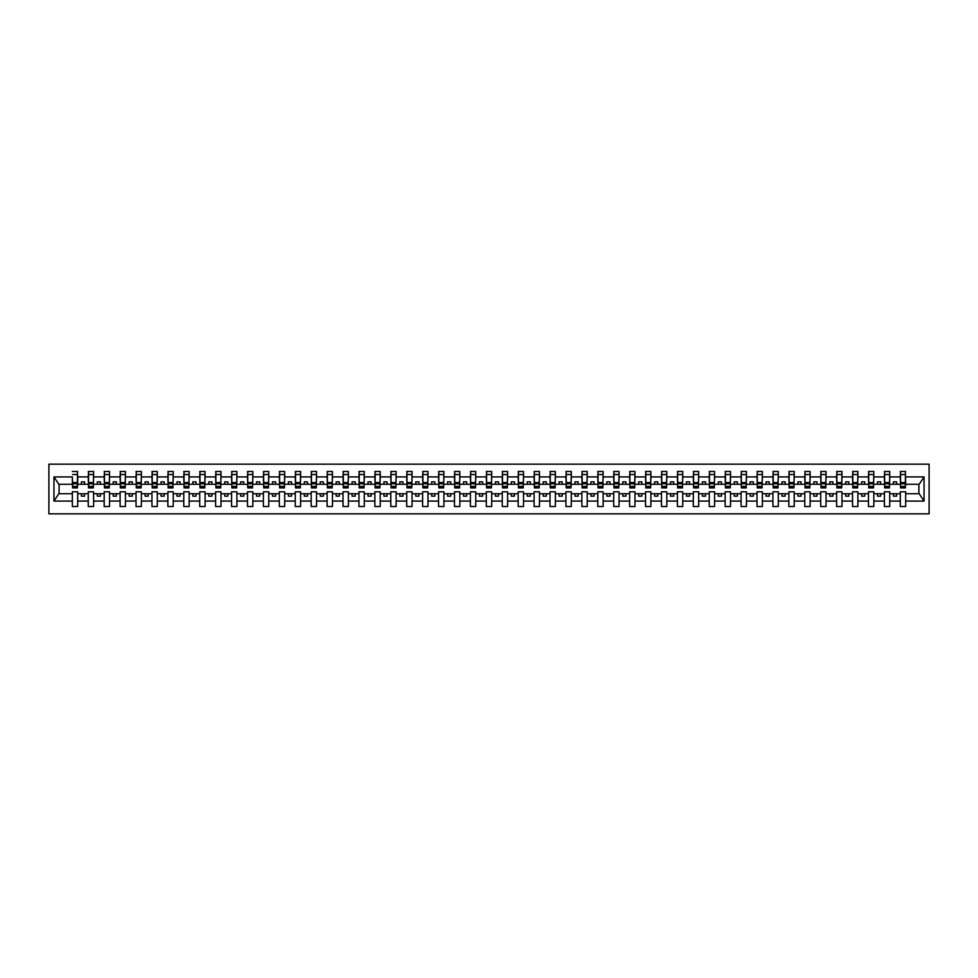 <?xml version="1.0" encoding="UTF-8"?>
<svg xmlns="http://www.w3.org/2000/svg" width="978" height="978" viewBox="0 0 978 978"><rect width="100%" height="100%" fill="white"/><g stroke="black" fill="none" stroke-linecap="round" stroke-linejoin="round"><path stroke-width="1.47" d="M48.9 513.841L929.1 513.841L929.1 464.159L48.9 464.159L48.9 513.841M905.408 486.2L905.665 484.281L919.161 484.281L924.051 476.934L924.051 501.066L905.665 501.066L905.665 491.8L900.31 491.8L900.31 493.719L889.735 493.719L889.735 491.8L884.393 491.8L884.393 493.719L873.819 493.719L873.819 491.8L868.464 491.8L868.464 493.719L857.889 493.719L857.889 491.8L852.547 491.8L852.547 493.719L841.972 493.719L841.972 491.8L836.618 491.8L836.618 493.719L826.043 493.719L826.043 491.8L820.701 491.8L820.701 493.719L810.126 493.719L810.126 491.8L804.772 491.8L804.772 493.719L794.209 493.719L794.209 491.8L788.855 491.8L788.855 493.719L778.28 493.719L778.28 491.8L772.926 491.8L772.926 493.719L762.363 493.719L762.363 491.8L757.009 491.8L757.009 493.719L746.434 493.719L746.434 491.8L741.092 491.8L741.092 493.719L730.517 493.719L730.517 491.8L725.163 491.8L725.163 493.719L714.588 493.719L714.588 491.8L709.246 491.8L709.246 493.719L698.671 493.719L698.671 491.8L693.316 491.8L693.316 493.719L682.742 493.719L682.742 491.8L677.399 491.8L677.399 493.719L666.825 493.719L666.825 491.8L661.47 491.8L661.47 493.719L650.896 493.719L650.896 491.8L645.553 491.8L645.553 493.719L634.979 493.719L634.979 491.8L629.624 491.8L629.624 493.719L619.05 493.719L619.05 491.8L613.707 491.8L613.707 493.719L603.133 493.719L603.133 491.8L597.778 491.8L597.778 493.719L587.216 493.719L587.216 491.8L581.861 491.8L581.861 493.719L571.286 493.719L571.286 491.8L565.932 491.8L565.932 493.719L555.37 493.719L555.37 491.8L550.015 491.8L550.015 493.719L539.44 493.719L539.44 491.8L534.098 491.8L534.098 493.719L523.523 493.719L523.523 491.8L518.169 491.8L518.169 493.719L507.594 493.719L507.594 491.8L502.252 491.8L502.252 493.719L491.677 493.719L491.677 491.8L486.323 491.8L486.323 493.719L475.748 493.719L475.748 491.8L470.406 491.8L470.406 493.719L459.831 493.719L459.831 491.8L454.477 491.8L454.477 493.719L443.902 493.719L443.902 491.8L438.56 491.8L438.56 493.719L427.985 493.719L427.985 491.8L422.63 491.8L422.63 493.719L412.068 493.719L412.068 491.8L406.714 491.8L406.714 493.719L396.139 493.719L396.139 491.8L390.784 491.8L390.784 493.719L380.222 493.719L380.222 491.8L374.867 491.8L374.867 493.719L364.293 493.719L364.293 491.8L358.95 491.8L358.95 493.719L348.376 493.719L348.376 491.8L343.021 491.8L343.021 493.719L332.447 493.719L332.447 491.8L327.104 491.8L327.104 493.719L316.53 493.719L316.53 491.8L311.175 491.8L311.175 493.719L300.601 493.719L300.601 491.8L295.258 491.8L295.258 493.719L284.684 493.719L284.684 491.8L279.329 491.8L279.329 493.719L268.754 493.719L268.754 491.8L263.412 491.8L263.412 493.719L252.837 493.719L252.837 491.8L247.483 491.8L247.483 493.719L236.908 493.719L236.908 491.8L231.566 491.8L231.566 493.719L220.991 493.719L220.991 491.8L215.637 491.8L215.637 493.719L205.074 493.719L205.074 491.8L199.72 491.8L199.72 493.719L189.145 493.719L189.145 491.8L183.791 491.8L183.791 493.719L173.228 493.719L173.228 491.8L167.874 491.8L167.874 493.719L157.299 493.719L157.299 491.8L151.957 491.8L151.957 493.719L141.382 493.719L141.382 491.8L136.028 491.8L136.028 493.719L125.453 493.719L125.453 491.8L120.111 491.8L120.111 493.719L109.536 493.719L109.536 491.8L104.181 491.8L104.181 493.719L93.607 493.719L93.607 491.8L88.264 491.8L88.264 493.719L77.69 493.719L77.69 491.8L72.335 491.8L72.335 493.719L58.839 493.719L53.949 501.066L53.949 476.934L58.839 484.281L72.335 484.281L72.335 476.934L53.949 476.934M905.665 501.066L905.665 506.518L900.31 506.518L900.31 493.719M900.31 501.066L889.735 501.066L889.735 506.518L884.393 506.518L884.393 493.719M889.735 501.066L889.735 493.719M884.393 501.066L873.819 501.066L873.819 506.518L868.464 506.518L868.464 493.719M873.819 501.066L873.819 493.719M868.464 501.066L857.889 501.066L857.889 506.518L852.547 506.518L852.547 493.719M857.889 501.066L857.889 493.719M852.547 501.066L841.972 501.066L841.972 506.518L836.618 506.518L836.618 493.719M841.972 501.066L841.972 493.719M836.618 501.066L826.043 501.066L826.043 506.518L820.701 506.518L820.701 493.719M826.043 501.066L826.043 493.719M820.701 501.066L810.126 501.066L810.126 506.518L804.772 506.518L804.772 493.719M810.126 501.066L810.126 493.719M804.772 501.066L794.209 501.066L794.209 506.518L788.855 506.518L788.855 493.719M794.209 501.066L794.209 493.719M788.855 501.066L778.28 501.066L778.28 506.518L772.926 506.518L772.926 493.719M778.28 501.066L778.28 493.719M772.926 501.066L762.363 501.066L762.363 506.518L757.009 506.518L757.009 493.719M762.363 501.066L762.363 493.719M757.009 501.066L746.434 501.066L746.434 506.518L741.092 506.518L741.092 493.719M746.434 501.066L746.434 493.719M741.092 501.066L730.517 501.066L730.517 506.518L725.163 506.518L725.163 493.719M730.517 501.066L730.517 493.719M725.163 501.066L714.588 501.066L714.588 506.518L709.246 506.518L709.246 493.719M714.588 501.066L714.588 493.719M709.246 501.066L698.671 501.066L698.671 506.518L693.316 506.518L693.316 493.719M698.671 501.066L698.671 493.719M693.316 501.066L682.742 501.066L682.742 506.518L677.399 506.518L677.399 493.719M682.742 501.066L682.742 493.719M677.399 501.066L666.825 501.066L666.825 506.518L661.47 506.518L661.47 493.719M666.825 501.066L666.825 493.719M661.47 501.066L650.896 501.066L650.896 506.518L645.553 506.518L645.553 493.719M650.896 501.066L650.896 493.719M645.553 501.066L634.979 501.066L634.979 506.518L629.624 506.518L629.624 493.719M634.979 501.066L634.979 493.719M629.624 501.066L619.05 501.066L619.05 506.518L613.707 506.518L613.707 493.719M619.05 501.066L619.05 493.719M613.707 501.066L603.133 501.066L603.133 506.518L597.778 506.518L597.778 493.719M603.133 501.066L603.133 493.719M597.778 501.066L587.216 501.066L587.216 506.518L581.861 506.518L581.861 493.719M587.216 501.066L587.216 493.719M581.861 501.066L571.286 501.066L571.286 506.518L565.932 506.518L565.932 493.719M571.286 501.066L571.286 493.719M565.932 501.066L555.37 501.066L555.37 506.518L550.015 506.518L550.015 493.719M555.37 501.066L555.37 493.719M550.015 501.066L539.44 501.066L539.44 506.518L534.098 506.518L534.098 493.719M539.44 501.066L539.44 493.719M534.098 501.066L523.523 501.066L523.523 506.518L518.169 506.518L518.169 493.719M523.523 501.066L523.523 493.719M518.169 501.066L507.594 501.066L507.594 506.518L502.252 506.518L502.252 493.719M507.594 501.066L507.594 493.719M502.252 501.066L491.677 501.066L491.677 506.518L486.323 506.518L486.323 493.719M491.677 501.066L491.677 493.719M486.323 501.066L475.748 501.066L475.748 506.518L470.406 506.518L470.406 493.719M475.748 501.066L475.748 493.719M470.406 501.066L459.831 501.066L459.831 506.518L454.477 506.518L454.477 493.719M459.831 501.066L459.831 493.719M454.477 501.066L443.902 501.066L443.902 506.518L438.56 506.518L438.56 493.719M443.902 501.066L443.902 493.719M438.56 501.066L427.985 501.066L427.985 506.518L422.63 506.518L422.63 493.719M427.985 501.066L427.985 493.719M422.63 501.066L412.068 501.066L412.068 506.518L406.714 506.518L406.714 493.719M412.068 501.066L412.068 493.719M406.714 501.066L396.139 501.066L396.139 506.518L390.784 506.518L390.784 493.719M396.139 501.066L396.139 493.719M390.784 501.066L380.222 501.066L380.222 506.518L374.867 506.518L374.867 493.719M380.222 501.066L380.222 493.719M374.867 501.066L364.293 501.066L364.293 506.518L358.95 506.518L358.95 493.719M364.293 501.066L364.293 493.719M358.95 501.066L348.376 501.066L348.376 506.518L343.021 506.518L343.021 493.719M348.376 501.066L348.376 493.719M343.021 501.066L332.447 501.066L332.447 506.518L327.104 506.518L327.104 493.719M332.447 501.066L332.447 493.719M327.104 501.066L316.53 501.066L316.53 506.518L311.175 506.518L311.175 493.719M316.53 501.066L316.53 493.719M311.175 501.066L300.601 501.066L300.601 506.518L295.258 506.518L295.258 493.719M300.601 501.066L300.601 493.719M295.258 501.066L284.684 501.066L284.684 506.518L279.329 506.518L279.329 493.719M284.684 501.066L284.684 493.719M279.329 501.066L268.754 501.066L268.754 506.518L263.412 506.518L263.412 493.719M268.754 501.066L268.754 493.719M263.412 501.066L252.837 501.066L252.837 506.518L247.483 506.518L247.483 493.719M252.837 501.066L252.837 493.719M247.483 501.066L236.908 501.066L236.908 506.518L231.566 506.518L231.566 493.719M236.908 501.066L236.908 493.719M231.566 501.066L220.991 501.066L220.991 506.518L215.637 506.518L215.637 493.719M220.991 501.066L220.991 493.719M215.637 501.066L205.074 501.066L205.074 506.518L199.72 506.518L199.72 493.719M205.074 501.066L205.074 493.719M199.72 501.066L189.145 501.066L189.145 506.518L183.791 506.518L183.791 493.719M189.145 501.066L189.145 493.719M183.791 501.066L173.228 501.066L173.228 506.518L167.874 506.518L167.874 493.719M173.228 501.066L173.228 493.719M167.874 501.066L157.299 501.066L157.299 506.518L151.957 506.518L151.957 493.719M157.299 501.066L157.299 493.719M151.957 501.066L141.382 501.066L141.382 506.518L136.028 506.518L136.028 493.719M141.382 501.066L141.382 493.719M136.028 501.066L125.453 501.066L125.453 506.518L120.111 506.518L120.111 493.719M125.453 501.066L125.453 493.719M120.111 501.066L109.536 501.066L109.536 506.518L104.181 506.518L104.181 493.719M109.536 501.066L109.536 493.719M104.181 501.066L93.607 501.066L93.607 506.518L88.264 506.518L88.264 493.719M93.607 501.066L93.607 493.719M900.567 486.433L905.408 486.433L905.408 487.912L900.567 487.912L900.567 471.482L900.31 476.934L889.735 476.934L889.479 486.2M900.567 486.2L900.31 476.934M884.65 486.433L889.479 486.433L889.479 487.912L884.65 487.912L884.65 471.482L884.393 476.934L873.819 476.934L873.562 486.2M884.65 486.2L884.393 476.934M868.721 486.433L873.562 486.433L873.562 487.912L868.721 487.912L868.721 471.482L868.464 476.934L857.889 476.934L857.645 486.2M868.721 486.2L868.464 476.934M852.804 486.433L857.645 486.433L857.645 487.912L852.804 487.912L852.804 471.482L852.547 476.934L841.972 476.934L841.716 486.2M852.804 486.2L852.547 476.934M836.875 486.433L841.716 486.433L841.716 487.912L836.875 487.912L836.875 471.482L836.618 476.934L826.043 476.934L825.799 486.2M836.875 486.2L836.618 476.934M820.958 486.433L825.799 486.433L825.799 487.912L820.958 487.912L820.958 471.482L820.701 476.934L810.126 476.934L809.87 486.2M820.958 486.2L820.701 476.934M805.028 486.433L809.87 486.433L809.87 487.912L805.028 487.912L805.028 471.482L804.772 476.934L794.209 476.934L793.953 486.2M805.028 486.2L804.772 476.934M789.112 486.433L793.953 486.433L793.953 487.912L789.112 487.912L789.112 471.482L788.855 476.934L778.28 476.934L778.023 486.2M789.112 486.2L788.855 476.934M773.182 486.433L778.023 486.433L778.023 487.912L773.182 487.912L773.182 471.482L772.926 476.934L762.363 476.934L762.106 486.2M773.182 486.2L772.926 476.934M757.265 486.433L762.106 486.433L762.106 487.912L757.265 487.912L757.265 471.482L757.009 476.934L746.434 476.934L746.177 486.2M757.265 486.2L757.009 476.934M741.336 486.433L746.177 486.433L746.177 487.912L741.336 487.912L741.336 471.482L741.092 476.934L730.517 476.934L730.26 486.2M741.336 486.2L741.092 476.934M725.419 486.433L730.26 486.433L730.26 487.912L725.419 487.912L725.419 471.482L725.163 476.934L714.588 476.934L714.331 486.2M725.419 486.2L725.163 476.934M709.49 486.433L714.331 486.433L714.331 487.912L709.49 487.912L709.49 471.482L709.246 476.934L698.671 476.934L698.414 486.2M709.49 486.2L709.246 476.934M693.573 486.433L698.414 486.433L698.414 487.912L693.573 487.912L693.573 471.482L693.316 476.934L682.742 476.934L682.485 486.2M693.573 486.2L693.316 476.934M677.656 486.433L682.485 486.433L682.485 487.912L677.656 487.912L677.656 471.482L677.399 476.934L666.825 476.934L666.568 486.2M677.656 486.2L677.399 476.934M661.727 486.433L666.568 486.433L666.568 487.912L661.727 487.912L661.727 471.482L661.47 476.934L650.896 476.934L650.651 486.2M661.727 486.2L661.47 476.934M645.81 486.433L650.651 486.433L650.651 487.912L645.81 487.912L645.81 471.482L645.553 476.934L634.979 476.934L634.722 486.2M645.81 486.2L645.553 476.934M629.881 486.433L634.722 486.433L634.722 487.912L629.881 487.912L629.881 471.482L629.624 476.934L619.05 476.934L618.805 486.2M629.881 486.2L629.624 476.934M613.964 486.433L618.805 486.433L618.805 487.912L613.964 487.912L613.964 471.482L613.707 476.934L603.133 476.934L602.876 486.2M613.964 486.2L613.707 476.934M598.035 486.433L602.876 486.433L602.876 487.912L598.035 487.912L598.035 471.482L597.778 476.934L587.216 476.934L586.959 486.2M598.035 486.2L597.778 476.934M582.118 486.433L586.959 486.433L586.959 487.912L582.118 487.912L582.118 471.482L581.861 476.934L571.286 476.934L571.03 486.2M582.118 486.2L581.861 476.934M566.189 486.433L571.03 486.433L571.03 487.912L566.189 487.912L566.189 471.482L565.932 476.934L555.37 476.934L555.113 486.2M566.189 486.2L565.932 476.934M550.272 486.433L555.113 486.433L555.113 487.912L550.272 487.912L550.272 471.482L550.015 476.934L539.44 476.934L539.184 486.2M550.272 486.2L550.015 476.934M534.343 486.433L539.184 486.433L539.184 487.912L534.343 487.912L534.343 471.482L534.098 476.934L523.523 476.934L523.267 486.2M534.343 486.2L534.098 476.934M518.426 486.433L523.267 486.433L523.267 487.912L518.426 487.912L518.426 471.482L518.169 476.934L507.594 476.934L507.337 486.2M518.426 486.2L518.169 476.934M502.496 486.433L507.337 486.433L507.337 487.912L502.496 487.912L502.496 471.482L502.252 476.934L491.677 476.934L491.421 486.2M502.496 486.2L502.252 476.934M486.579 486.433L491.421 486.433L491.421 487.912L486.579 487.912L486.579 471.482L486.323 476.934L475.748 476.934L475.504 486.2M486.579 486.2L486.323 476.934M470.662 486.433L475.504 486.433L475.504 487.912L470.662 487.912L470.662 471.482L470.406 476.934L459.831 476.934L459.574 486.2M470.662 486.2L470.406 476.934M454.733 486.433L459.574 486.433L459.574 487.912L454.733 487.912L454.733 471.482L454.477 476.934L443.902 476.934L443.657 486.2M454.733 486.2L454.477 476.934M438.816 486.433L443.657 486.433L443.657 487.912L438.816 487.912L438.816 471.482L438.56 476.934L427.985 476.934L427.728 486.2M438.816 486.2L438.56 476.934M422.887 486.433L427.728 486.433L427.728 487.912L422.887 487.912L422.887 471.482L422.63 476.934L412.068 476.934L411.811 486.2M422.887 486.2L422.63 476.934M406.97 486.433L411.811 486.433L411.811 487.912L406.97 487.912L406.97 471.482L406.714 476.934L396.139 476.934L395.882 486.2M406.97 486.2L406.714 476.934M391.041 486.433L395.882 486.433L395.882 487.912L391.041 487.912L391.041 471.482L390.784 476.934L380.222 476.934L379.965 486.2M391.041 486.2L390.784 476.934M375.124 486.433L379.965 486.433L379.965 487.912L375.124 487.912L375.124 471.482L374.867 476.934L364.293 476.934L364.036 486.2M375.124 486.2L374.867 476.934M359.195 486.433L364.036 486.433L364.036 487.912L359.195 487.912L359.195 471.482L358.95 476.934L348.376 476.934L348.119 486.2M359.195 486.2L358.95 476.934M343.278 486.433L348.119 486.433L348.119 487.912L343.278 487.912L343.278 471.482L343.021 476.934L332.447 476.934L332.19 486.2M343.278 486.2L343.021 476.934M327.349 486.433L332.19 486.433L332.19 487.912L327.349 487.912L327.349 471.482L327.104 476.934L316.53 476.934L316.273 486.2M327.349 486.2L327.104 476.934M311.432 486.433L316.273 486.433L316.273 487.912L311.432 487.912L311.432 471.482L311.175 476.934L300.601 476.934L300.344 486.2M311.432 486.2L311.175 476.934M295.515 486.433L300.344 486.433L300.344 487.912L295.515 487.912L295.515 471.482L295.258 476.934L284.684 476.934L284.427 486.2M295.515 486.2L295.258 476.934M279.586 486.433L284.427 486.433L284.427 487.912L279.586 487.912L279.586 471.482L279.329 476.934L268.754 476.934L268.51 486.2M279.586 486.2L279.329 476.934M263.669 486.433L268.51 486.433L268.51 487.912L263.669 487.912L263.669 471.482L263.412 476.934L252.837 476.934L252.581 486.2M263.669 486.2L263.412 476.934M247.74 486.433L252.581 486.433L252.581 487.912L247.74 487.912L247.74 471.482L247.483 476.934L236.908 476.934L236.664 486.2M247.74 486.2L247.483 476.934M231.823 486.433L236.664 486.433L236.664 487.912L231.823 487.912L231.823 471.482L231.566 476.934L220.991 476.934L220.735 486.2M231.823 486.2L231.566 476.934M215.893 486.433L220.735 486.433L220.735 487.912L215.893 487.912L215.893 471.482L215.637 476.934L205.074 476.934L204.818 486.2M215.893 486.2L215.637 476.934M199.977 486.433L204.818 486.433L204.818 487.912L199.977 487.912L199.977 471.482L199.72 476.934L189.145 476.934L188.888 486.2M199.977 486.2L199.72 476.934M184.047 486.433L188.888 486.433L188.888 487.912L184.047 487.912L184.047 471.482L183.791 476.934L173.228 476.934L172.972 486.2M184.047 486.2L183.791 476.934M168.13 486.433L172.972 486.433L172.972 487.912L168.13 487.912L168.13 471.482L167.874 476.934L157.299 476.934L157.042 486.2M168.13 486.2L167.874 476.934M152.201 486.433L157.042 486.433L157.042 487.912L152.201 487.912L152.201 471.482L151.957 476.934L141.382 476.934L141.125 486.2M152.201 486.2L151.957 476.934M136.284 486.433L141.125 486.433L141.125 487.912L136.284 487.912L136.284 471.482L136.028 476.934L125.453 476.934L125.196 486.2M136.284 486.2L136.028 476.934M120.355 486.433L125.196 486.433L125.196 487.912L120.355 487.912L120.355 471.482L120.111 476.934L109.536 476.934L109.279 486.2M120.355 486.2L120.111 476.934M104.438 486.433L109.279 486.433L109.279 487.912L104.438 487.912L104.438 471.482L104.181 476.934L93.607 476.934L93.35 486.2M104.438 486.2L104.181 476.934M88.521 486.433L93.35 486.433L93.35 487.912L88.521 487.912L88.521 471.482L88.264 476.934L77.69 476.934L77.433 471.482L77.433 487.912L72.592 487.912L72.592 483.792L77.433 483.792M88.521 486.2L88.264 476.934M88.264 501.066L77.69 501.066L77.69 506.518L72.335 506.518L72.335 493.719M77.69 501.066L77.69 493.719M72.592 483.792L72.335 476.934M72.335 484.281L72.592 486.2M905.665 484.281L905.408 471.482L905.408 486.433M884.393 471.482L889.735 471.482L889.735 476.934M868.464 471.482L873.819 471.482L873.819 476.934M852.547 471.482L857.889 471.482L857.889 476.934M836.618 471.482L841.972 471.482L841.972 476.934M820.701 471.482L826.043 471.482L826.043 476.934M804.772 471.482L810.126 471.482L810.126 476.934M788.855 471.482L794.209 471.482L794.209 476.934M772.926 471.482L778.28 471.482L778.28 476.934M757.009 471.482L762.363 471.482L762.363 476.934M741.092 471.482L746.434 471.482L746.434 476.934M725.163 471.482L730.517 471.482L730.517 476.934M709.246 471.482L714.588 471.482L714.588 476.934M693.316 471.482L698.671 471.482L698.671 476.934M677.399 471.482L682.742 471.482L682.742 476.934M661.47 471.482L666.825 471.482L666.825 476.934M645.553 471.482L650.896 471.482L650.896 476.934M629.624 471.482L634.979 471.482L634.979 476.934M613.707 471.482L619.05 471.482L619.05 476.934M597.778 471.482L603.133 471.482L603.133 476.934M581.861 471.482L587.216 471.482L587.216 476.934M565.932 471.482L571.286 471.482L571.286 476.934M550.015 471.482L555.37 471.482L555.37 476.934M534.098 471.482L539.44 471.482L539.44 476.934M518.169 471.482L523.523 471.482L523.523 476.934M502.252 471.482L507.594 471.482L507.594 476.934M486.323 471.482L491.677 471.482L491.677 476.934M470.406 471.482L475.748 471.482L475.748 476.934M454.477 471.482L459.831 471.482L459.831 476.934M438.56 471.482L443.902 471.482L443.902 476.934M422.63 471.482L427.985 471.482L427.985 476.934M406.714 471.482L412.068 471.482L412.068 476.934M390.784 471.482L396.139 471.482L396.139 476.934M374.867 471.482L380.222 471.482L380.222 476.934M358.95 471.482L364.293 471.482L364.293 476.934M343.021 471.482L348.376 471.482L348.376 476.934M327.104 471.482L332.447 471.482L332.447 476.934M311.175 471.482L316.53 471.482L316.53 476.934M295.258 471.482L300.601 471.482L300.601 476.934M279.329 471.482L284.684 471.482L284.684 476.934M263.412 471.482L268.754 471.482L268.754 476.934M247.483 471.482L252.837 471.482L252.837 476.934M231.566 471.482L236.908 471.482L236.908 476.934M215.637 471.482L220.991 471.482L220.991 476.934M199.72 471.482L205.074 471.482L205.074 476.934M183.791 471.482L189.145 471.482L189.145 476.934M167.874 471.482L173.228 471.482L173.228 476.934M151.957 471.482L157.299 471.482L157.299 476.934M136.028 471.482L141.382 471.482L141.382 476.934M120.111 471.482L125.453 471.482L125.453 476.934M104.181 471.482L109.536 471.482L109.536 476.934M88.264 471.482L93.607 471.482L93.607 476.934M924.051 476.934L905.665 476.934M72.335 501.066L53.949 501.066M72.335 471.482L77.69 471.482M900.31 471.482L905.665 471.482M900.31 484.281L896.618 484.281L896.618 481.861L893.427 481.861L893.427 484.281L896.618 484.281M893.427 484.281L889.735 484.281M893.427 493.719L893.427 496.139L896.618 496.139L896.618 493.719M884.393 484.281L880.701 484.281L880.701 481.861L877.51 481.861L877.51 484.281L880.701 484.281M877.51 484.281L873.819 484.281M877.51 493.719L877.51 496.139L880.701 496.139L880.701 493.719M868.464 484.281L864.772 484.281L864.772 481.861L861.594 481.861L861.594 484.281L864.772 484.281M861.594 484.281L857.889 484.281M861.594 493.719L861.594 496.139L864.772 496.139L864.772 493.719M852.547 484.281L848.855 484.281L848.855 481.861L845.664 481.861L845.664 484.281L848.855 484.281M845.664 484.281L841.972 484.281M845.664 493.719L845.664 496.139L848.855 496.139L848.855 493.719M836.618 484.281L832.926 484.281L832.926 481.861L829.747 481.861L829.747 484.281L832.926 484.281M829.747 484.281L826.043 484.281M829.747 493.719L829.747 496.139L832.926 496.139L832.926 493.719M820.701 484.281L817.009 484.281L817.009 481.861L813.818 481.861L813.818 484.281L817.009 484.281M813.818 484.281L810.126 484.281M813.818 493.719L813.818 496.139L817.009 496.139L817.009 493.719M804.772 484.281L801.08 484.281L801.08 481.861L797.901 481.861L797.901 484.281L801.08 484.281M797.901 484.281L794.209 484.281M797.901 493.719L797.901 496.139L801.08 496.139L801.08 493.719M788.855 484.281L785.163 484.281L785.163 481.861L781.972 481.861L781.972 484.281L785.163 484.281M781.972 484.281L778.28 484.281M781.972 493.719L781.972 496.139L785.163 496.139L785.163 493.719M772.926 484.281L769.234 484.281L769.234 481.861L766.055 481.861L766.055 484.281L769.234 484.281M766.055 484.281L762.363 484.281M766.055 493.719L766.055 496.139L769.234 496.139L769.234 493.719M757.009 484.281L753.317 484.281L753.317 481.861L750.126 481.861L750.126 484.281L753.317 484.281M750.126 484.281L746.434 484.281M750.126 493.719L750.126 496.139L753.317 496.139L753.317 493.719M741.092 484.281L737.388 484.281L737.388 481.861L734.209 481.861L734.209 484.281L737.388 484.281M734.209 484.281L730.517 484.281M734.209 493.719L734.209 496.139L737.388 496.139L737.388 493.719M725.163 484.281L721.471 484.281L721.471 481.861L718.28 481.861L718.28 484.281L721.471 484.281M718.28 484.281L714.588 484.281M718.28 493.719L718.28 496.139L721.471 496.139L721.471 493.719M709.246 484.281L705.541 484.281L705.541 481.861L702.363 481.861L702.363 484.281L705.541 484.281M702.363 484.281L698.671 484.281M702.363 493.719L702.363 496.139L705.541 496.139L705.541 493.719M693.316 484.281L689.624 484.281L689.624 481.861L686.446 481.861L686.446 484.281L689.624 484.281M686.446 484.281L682.742 484.281M686.446 493.719L686.446 496.139L689.624 496.139L689.624 493.719M677.399 484.281L673.708 484.281L673.708 481.861L670.517 481.861L670.517 484.281L673.708 484.281M670.517 484.281L666.825 484.281M670.517 493.719L670.517 496.139L673.708 496.139L673.708 493.719M661.47 484.281L657.778 484.281L657.778 481.861L654.6 481.861L654.6 484.281L657.778 484.281M654.6 484.281L650.896 484.281M654.6 493.719L654.6 496.139L657.778 496.139L657.778 493.719M645.553 484.281L641.861 484.281L641.861 481.861L638.671 481.861L638.671 484.281L641.861 484.281M638.671 484.281L634.979 484.281M638.671 493.719L638.671 496.139L641.861 496.139L641.861 493.719M629.624 484.281L625.932 484.281L625.932 481.861L622.754 481.861L622.754 484.281L625.932 484.281M622.754 484.281L619.05 484.281M622.754 493.719L622.754 496.139L625.932 496.139L625.932 493.719M613.707 484.281L610.015 484.281L610.015 481.861L606.825 481.861L606.825 484.281L610.015 484.281M606.825 484.281L603.133 484.281M606.825 493.719L606.825 496.139L610.015 496.139L610.015 493.719M597.778 484.281L594.086 484.281L594.086 481.861L590.908 481.861L590.908 484.281L594.086 484.281M590.908 484.281L587.216 484.281M590.908 493.719L590.908 496.139L594.086 496.139L594.086 493.719M581.861 484.281L578.169 484.281L578.169 481.861L574.978 481.861L574.978 484.281L578.169 484.281M574.978 484.281L571.286 484.281M574.978 493.719L574.978 496.139L578.169 496.139L578.169 493.719M565.932 484.281L562.24 484.281L562.24 481.861L559.061 481.861L559.061 484.281L562.24 484.281M559.061 484.281L555.37 484.281M559.061 493.719L559.061 496.139L562.24 496.139L562.24 493.719M550.015 484.281L546.323 484.281L546.323 481.861L543.132 481.861L543.132 484.281L546.323 484.281M543.132 484.281L539.44 484.281M543.132 493.719L543.132 496.139L546.323 496.139L546.323 493.719M534.098 484.281L530.394 484.281L530.394 481.861L527.215 481.861L527.215 484.281L530.394 484.281M527.215 484.281L523.523 484.281M527.215 493.719L527.215 496.139L530.394 496.139L530.394 493.719M518.169 484.281L514.477 484.281L514.477 481.861L511.286 481.861L511.286 484.281L514.477 484.281M511.286 484.281L507.594 484.281M511.286 493.719L511.286 496.139L514.477 496.139L514.477 493.719M502.252 484.281L498.548 484.281L498.548 481.861L495.369 481.861L495.369 484.281L498.548 484.281M495.369 484.281L491.677 484.281M495.369 493.719L495.369 496.139L498.548 496.139L498.548 493.719M486.323 484.281L482.631 484.281L482.631 481.861L479.452 481.861L479.452 484.281L482.631 484.281M479.452 484.281L475.748 484.281M479.452 493.719L479.452 496.139L482.631 496.139L482.631 493.719M470.406 484.281L466.714 484.281L466.714 481.861L463.523 481.861L463.523 484.281L466.714 484.281M463.523 484.281L459.831 484.281M463.523 493.719L463.523 496.139L466.714 496.139L466.714 493.719M454.477 484.281L450.785 484.281L450.785 481.861L447.606 481.861L447.606 484.281L450.785 484.281M447.606 484.281L443.902 484.281M447.606 493.719L447.606 496.139L450.785 496.139L450.785 493.719M438.56 484.281L434.868 484.281L434.868 481.861L431.677 481.861L431.677 484.281L434.868 484.281M431.677 484.281L427.985 484.281M431.677 493.719L431.677 496.139L434.868 496.139L434.868 493.719M422.63 484.281L418.939 484.281L418.939 481.861L415.76 481.861L415.76 484.281L418.939 484.281M415.76 484.281L412.068 484.281M415.76 493.719L415.76 496.139L418.939 496.139L418.939 493.719M406.714 484.281L403.022 484.281L403.022 481.861L399.831 481.861L399.831 484.281L403.022 484.281M399.831 484.281L396.139 484.281M399.831 493.719L399.831 496.139L403.022 496.139L403.022 493.719M390.784 484.281L387.092 484.281L387.092 481.861L383.914 481.861L383.914 484.281L387.092 484.281M383.914 484.281L380.222 484.281M383.914 493.719L383.914 496.139L387.092 496.139L387.092 493.719M374.867 484.281L371.175 484.281L371.175 481.861L367.985 481.861L367.985 484.281L371.175 484.281M367.985 484.281L364.293 484.281M367.985 493.719L367.985 496.139L371.175 496.139L371.175 493.719M358.95 484.281L355.246 484.281L355.246 481.861L352.068 481.861L352.068 484.281L355.246 484.281M352.068 484.281L348.376 484.281M352.068 493.719L352.068 496.139L355.246 496.139L355.246 493.719M343.021 484.281L339.329 484.281L339.329 481.861L336.139 481.861L336.139 484.281L339.329 484.281M336.139 484.281L332.447 484.281M336.139 493.719L336.139 496.139L339.329 496.139L339.329 493.719M327.104 484.281L323.4 484.281L323.4 481.861L320.222 481.861L320.222 484.281L323.4 484.281M320.222 484.281L316.53 484.281M320.222 493.719L320.222 496.139L323.4 496.139L323.4 493.719M311.175 484.281L307.483 484.281L307.483 481.861L304.292 481.861L304.292 484.281L307.483 484.281M304.292 484.281L300.601 484.281M304.292 493.719L304.292 496.139L307.483 496.139L307.483 493.719M295.258 484.281L291.554 484.281L291.554 481.861L288.376 481.861L288.376 484.281L291.554 484.281M288.376 484.281L284.684 484.281M288.376 493.719L288.376 496.139L291.554 496.139L291.554 493.719M279.329 484.281L275.637 484.281L275.637 481.861L272.459 481.861L272.459 484.281L275.637 484.281M272.459 484.281L268.754 484.281M272.459 493.719L272.459 496.139L275.637 496.139L275.637 493.719M263.412 484.281L259.72 484.281L259.72 481.861L256.529 481.861L256.529 484.281L259.72 484.281M256.529 484.281L252.837 484.281M256.529 493.719L256.529 496.139L259.72 496.139L259.72 493.719M247.483 484.281L243.791 484.281L243.791 481.861L240.612 481.861L240.612 484.281L243.791 484.281M240.612 484.281L236.908 484.281M240.612 493.719L240.612 496.139L243.791 496.139L243.791 493.719M231.566 484.281L227.874 484.281L227.874 481.861L224.683 481.861L224.683 484.281L227.874 484.281M224.683 484.281L220.991 484.281M224.683 493.719L224.683 496.139L227.874 496.139L227.874 493.719M215.637 484.281L211.945 484.281L211.945 481.861L208.766 481.861L208.766 484.281L211.945 484.281M208.766 484.281L205.074 484.281M208.766 493.719L208.766 496.139L211.945 496.139L211.945 493.719M199.72 484.281L196.028 484.281L196.028 481.861L192.837 481.861L192.837 484.281L196.028 484.281M192.837 484.281L189.145 484.281M192.837 493.719L192.837 496.139L196.028 496.139L196.028 493.719M183.791 484.281L180.099 484.281L180.099 481.861L176.92 481.861L176.92 484.281L180.099 484.281M176.92 484.281L173.228 484.281M176.92 493.719L176.92 496.139L180.099 496.139L180.099 493.719M167.874 484.281L164.182 484.281L164.182 481.861L160.991 481.861L160.991 484.281L164.182 484.281M160.991 484.281L157.299 484.281M160.991 493.719L160.991 496.139L164.182 496.139L164.182 493.719M151.957 484.281L148.253 484.281L148.253 481.861L145.074 481.861L145.074 484.281L148.253 484.281M145.074 484.281L141.382 484.281M145.074 493.719L145.074 496.139L148.253 496.139L148.253 493.719M136.028 484.281L132.336 484.281L132.336 481.861L129.145 481.861L129.145 484.281L132.336 484.281M129.145 484.281L125.453 484.281M129.145 493.719L129.145 496.139L132.336 496.139L132.336 493.719M120.111 484.281L116.406 484.281L116.406 481.861L113.228 481.861L113.228 484.281L116.406 484.281M113.228 484.281L109.536 484.281M113.228 493.719L113.228 496.139L116.406 496.139L116.406 493.719M104.181 484.281L100.489 484.281L100.489 481.861L97.299 481.861L97.299 484.281L100.489 484.281M97.299 484.281L93.607 484.281M97.299 493.719L97.299 496.139L100.489 496.139L100.489 493.719M88.264 484.281L84.573 484.281L84.573 481.861L81.382 481.861L81.382 484.281L84.573 484.281M81.382 484.281L77.69 484.281L77.69 476.934M81.382 493.719L81.382 496.139L84.573 496.139L84.573 493.719M77.69 484.281L77.433 486.2M924.051 501.066L919.161 493.719L905.665 493.719M59.096 484.281L59.096 493.719M918.904 493.719L918.904 484.281M72.592 482.557L77.433 482.557M93.607 471.482L93.35 486.433M88.521 483.792L93.35 483.792M88.521 482.557L93.35 482.557M109.536 471.482L109.279 486.433M104.438 483.792L109.279 483.792M104.438 482.557L109.279 482.557M125.453 471.482L125.196 486.433M120.355 483.792L125.196 483.792M120.355 482.557L125.196 482.557M141.382 471.482L141.125 486.433M136.284 483.792L141.125 483.792M136.284 482.557L141.125 482.557M157.299 471.482L157.042 486.433M152.201 483.792L157.042 483.792M152.201 482.557L157.042 482.557M173.228 471.482L172.972 486.433M168.13 483.792L172.972 483.792M168.13 482.557L172.972 482.557M189.145 471.482L188.888 486.433M184.047 483.792L188.888 483.792M184.047 482.557L188.888 482.557M205.074 471.482L204.818 486.433M199.977 483.792L204.818 483.792M199.977 482.557L204.818 482.557M220.991 471.482L220.735 486.433M215.893 483.792L220.735 483.792M215.893 482.557L220.735 482.557M236.908 471.482L236.664 486.433M231.823 483.792L236.664 483.792M231.823 482.557L236.664 482.557M252.837 471.482L252.581 486.433M247.74 483.792L252.581 483.792M247.74 482.557L252.581 482.557M268.754 471.482L268.51 486.433M263.669 483.792L268.51 483.792M263.669 482.557L268.51 482.557M284.684 471.482L284.427 486.433M279.586 483.792L284.427 483.792M279.586 482.557L284.427 482.557M300.601 471.482L300.344 486.433M295.515 483.792L300.344 483.792M295.515 482.557L300.344 482.557M316.53 471.482L316.273 486.433M311.432 483.792L316.273 483.792M311.432 482.557L316.273 482.557M332.447 471.482L332.19 486.433M327.349 483.792L332.19 483.792M327.349 482.557L332.19 482.557M348.376 471.482L348.119 486.433M343.278 483.792L348.119 483.792M343.278 482.557L348.119 482.557M364.293 471.482L364.036 486.433M359.195 483.792L364.036 483.792M359.195 482.557L364.036 482.557M380.222 471.482L379.965 486.433M375.124 483.792L379.965 483.792M375.124 482.557L379.965 482.557M396.139 471.482L395.882 486.433M391.041 483.792L395.882 483.792M391.041 482.557L395.882 482.557M412.068 471.482L411.811 486.433M406.97 483.792L411.811 483.792M406.97 482.557L411.811 482.557M427.985 471.482L427.728 486.433M422.887 483.792L427.728 483.792M422.887 482.557L427.728 482.557M443.902 471.482L443.657 486.433M438.816 483.792L443.657 483.792M438.816 482.557L443.657 482.557M459.831 471.482L459.574 486.433M454.733 483.792L459.574 483.792M454.733 482.557L459.574 482.557M475.748 471.482L475.504 486.433M470.662 483.792L475.504 483.792M470.662 482.557L475.504 482.557M491.677 471.482L491.421 486.433M486.579 483.792L491.421 483.792M486.579 482.557L491.421 482.557M507.594 471.482L507.337 486.433M502.496 483.792L507.337 483.792M502.496 482.557L507.337 482.557M523.523 471.482L523.267 486.433M518.426 483.792L523.267 483.792M518.426 482.557L523.267 482.557M539.44 471.482L539.184 486.433M534.343 483.792L539.184 483.792M534.343 482.557L539.184 482.557M555.37 471.482L555.113 486.433M550.272 483.792L555.113 483.792M550.272 482.557L555.113 482.557M571.286 471.482L571.03 486.433M566.189 483.792L571.03 483.792M566.189 482.557L571.03 482.557M587.216 471.482L586.959 486.433M582.118 483.792L586.959 483.792M582.118 482.557L586.959 482.557M603.133 471.482L602.876 486.433M598.035 483.792L602.876 483.792M598.035 482.557L602.876 482.557M619.05 471.482L618.805 486.433M613.964 483.792L618.805 483.792M613.964 482.557L618.805 482.557M634.979 471.482L634.722 486.433M629.881 483.792L634.722 483.792M629.881 482.557L634.722 482.557M650.896 471.482L650.651 486.433M645.81 483.792L650.651 483.792M645.81 482.557L650.651 482.557M666.825 471.482L666.568 486.433M661.727 483.792L666.568 483.792M661.727 482.557L666.568 482.557M682.742 471.482L682.485 486.433M677.656 483.792L682.485 483.792M677.656 482.557L682.485 482.557M698.671 471.482L698.414 486.433M693.573 483.792L698.414 483.792M693.573 482.557L698.414 482.557M714.588 471.482L714.331 486.433M709.49 483.792L714.331 483.792M709.49 482.557L714.331 482.557M730.517 471.482L730.26 486.433M725.419 483.792L730.26 483.792M725.419 482.557L730.26 482.557M746.434 471.482L746.177 486.433M741.336 483.792L746.177 483.792M741.336 482.557L746.177 482.557M762.363 471.482L762.106 486.433M757.265 483.792L762.106 483.792M757.265 482.557L762.106 482.557M778.28 471.482L778.023 486.433M773.182 483.792L778.023 483.792M773.182 482.557L778.023 482.557M794.209 471.482L793.953 486.433M789.112 483.792L793.953 483.792M789.112 482.557L793.953 482.557M810.126 471.482L809.87 486.433M805.028 483.792L809.87 483.792M805.028 482.557L809.87 482.557M826.043 471.482L825.799 486.433M820.958 483.792L825.799 483.792M820.958 482.557L825.799 482.557M841.972 471.482L841.716 486.433M836.875 483.792L841.716 483.792M836.875 482.557L841.716 482.557M857.889 471.482L857.645 486.433M852.804 483.792L857.645 483.792M852.804 482.557L857.645 482.557M873.819 471.482L873.562 486.433M868.721 483.792L873.562 483.792M868.721 482.557L873.562 482.557M889.735 471.482L889.479 486.433M884.65 483.792L889.479 483.792M884.65 482.557L889.479 482.557M900.567 483.792L905.408 483.792M900.567 482.557L905.408 482.557M72.592 486.433L77.433 486.433M72.592 474.55L77.433 474.55M88.521 474.55L93.35 474.55M104.438 474.55L109.279 474.55M120.355 474.55L125.196 474.55M136.284 474.55L141.125 474.55M152.201 474.55L157.042 474.55M168.13 474.55L172.972 474.55M184.047 474.55L188.888 474.55M199.977 474.55L204.818 474.55M215.893 474.55L220.735 474.55M231.823 474.55L236.664 474.55M247.74 474.55L252.581 474.55M263.669 474.55L268.51 474.55M279.586 474.55L284.427 474.55M295.515 474.55L300.344 474.55M311.432 474.55L316.273 474.55M327.349 474.55L332.19 474.55M343.278 474.55L348.119 474.55M359.195 474.55L364.036 474.55M375.124 474.55L379.965 474.55M391.041 474.55L395.882 474.55M406.97 474.55L411.811 474.55M422.887 474.55L427.728 474.55M438.816 474.55L443.657 474.55M454.733 474.55L459.574 474.55M470.662 474.55L475.504 474.55M486.579 474.55L491.421 474.55M502.496 474.55L507.337 474.55M518.426 474.55L523.267 474.55M534.343 474.55L539.184 474.55M550.272 474.55L555.113 474.55M566.189 474.55L571.03 474.55M582.118 474.55L586.959 474.55M598.035 474.55L602.876 474.55M613.964 474.55L618.805 474.55M629.881 474.55L634.722 474.55M645.81 474.55L650.651 474.55M661.727 474.55L666.568 474.55M677.656 474.55L682.485 474.55M693.573 474.55L698.414 474.55M709.49 474.55L714.331 474.55M725.419 474.55L730.26 474.55M741.336 474.55L746.177 474.55M757.265 474.55L762.106 474.55M773.182 474.55L778.023 474.55M789.112 474.55L793.953 474.55M805.028 474.55L809.87 474.55M820.958 474.55L825.799 474.55M836.875 474.55L841.716 474.55M852.804 474.55L857.645 474.55M868.721 474.55L873.562 474.55M884.65 474.55L889.479 474.55M900.567 474.55L905.408 474.55"/></g></svg>
